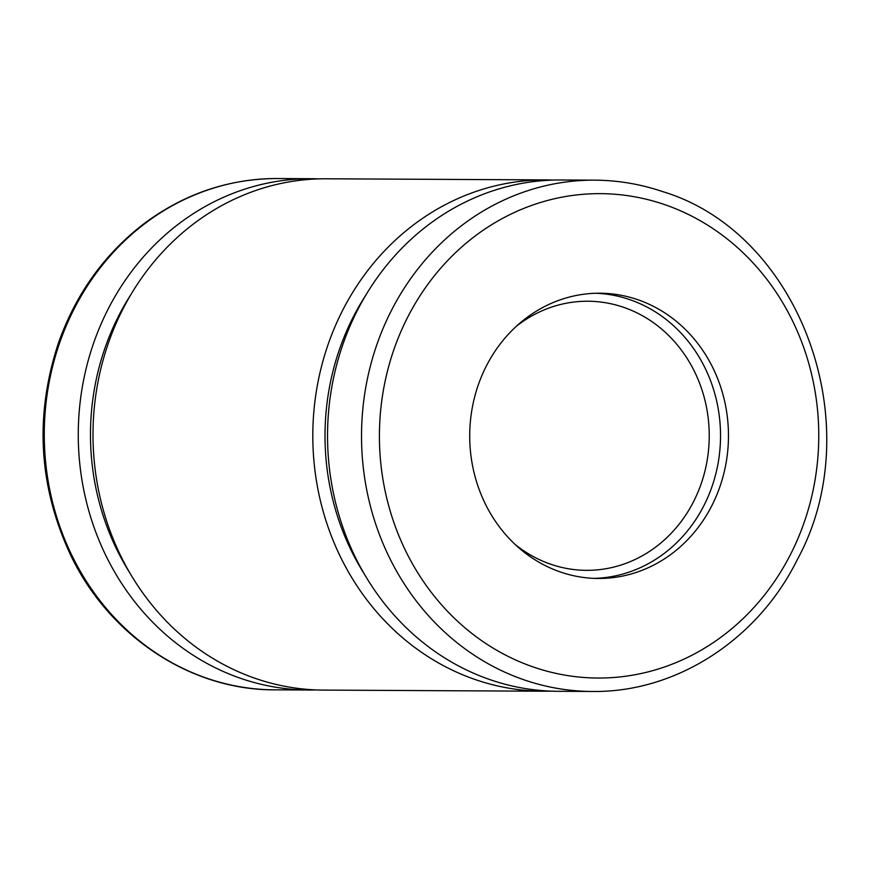 <?xml version="1.0" encoding="UTF-8"?>
<svg xmlns="http://www.w3.org/2000/svg" width="870" height="870" viewBox="0 0 870 870"><rect width="100%" height="100%" fill="white"/><g stroke="black" fill="none" stroke-linecap="round" stroke-linejoin="round"><path stroke-width="1.3" d="M560.737 179.981A255.66 231.898 90.3 0 0 330.252 396.894A255.66 231.898 90.3 0 0 490.767 679.905A255.66 231.898 90.3 0 0 558.127 691.291L592.122 691.465A255.66 231.898 -89.7 0 1 361.528 434.63A255.66 231.898 -89.7 0 1 594.732 180.155L560.737 179.981M637.395 299.563A142.626 129.369 -89.7 0 1 726.95 457.457A142.626 129.369 -89.7 0 1 598.364 578.474A142.626 129.369 -89.7 0 1 469.713 435.174A142.626 129.369 -89.7 0 1 599.821 293.212A142.626 129.369 -89.7 0 1 637.395 299.563M316.223 689.932A255.66 231.898 -89.7 0 1 308.85 690.019A255.66 231.898 -89.7 0 1 78.267 433.173A255.66 231.898 -89.7 0 1 311.471 178.709A255.66 231.898 -89.7 0 1 318.833 178.872M550.764 691.128A255.66 231.898 -89.7 0 1 543.391 691.215L323.586 690.095A255.66 231.898 -89.7 0 1 93.003 433.249A255.66 231.898 -89.7 0 1 326.196 178.785L546.012 179.905A255.66 231.898 -89.7 0 1 553.374 180.068M129.728 572.732A242.208 219.686 -89.7 0 1 131.152 294.158M543.391 691.215A255.66 231.898 -89.7 0 1 312.808 434.38A255.66 231.898 -89.7 0 1 546.012 179.905M364.269 573.939A242.208 219.686 -89.7 0 1 365.694 295.354M516.323 326.304A134.556 122.05 -89.7 0 1 587.881 301.227A134.556 122.05 -89.7 0 1 623.333 307.219A134.556 122.05 -89.7 0 1 707.81 456.163A134.556 122.05 -89.7 0 1 586.5 570.339A134.556 122.05 -89.7 0 1 515.203 544.522M595.852 293.255A142.626 129.369 -89.7 0 1 629.467 299.519A142.626 129.369 -89.7 0 1 719.305 455.249A142.626 129.369 -89.7 0 1 594.395 578.376M664.136 204.428A242.208 219.686 -89.7 0 1 748.287 613.448A242.208 219.686 -89.7 0 1 384.844 489.636A242.208 219.686 -89.7 0 1 664.136 204.428M274.866 689.845A255.66 231.898 -89.7 0 1 44.272 432.999A255.66 231.898 -89.7 0 1 277.476 178.535C228.484 178.676 183.798 193.879 143.419 224.145C104.302 254.334 76.027 293.788 58.594 342.519C34.365 415.708 38.53 486.874 71.079 556.028C109.979 636.764 191.172 690.301 274.866 689.845L308.85 690.019M592.122 691.465C675.794 692.77 757.531 640.07 797.257 559.736C870.489 425.745 800.607 233.225 662.809 191.661C640.646 184.135 617.95 180.297 594.732 180.155M311.471 178.709L277.476 178.535"/></g></svg>
